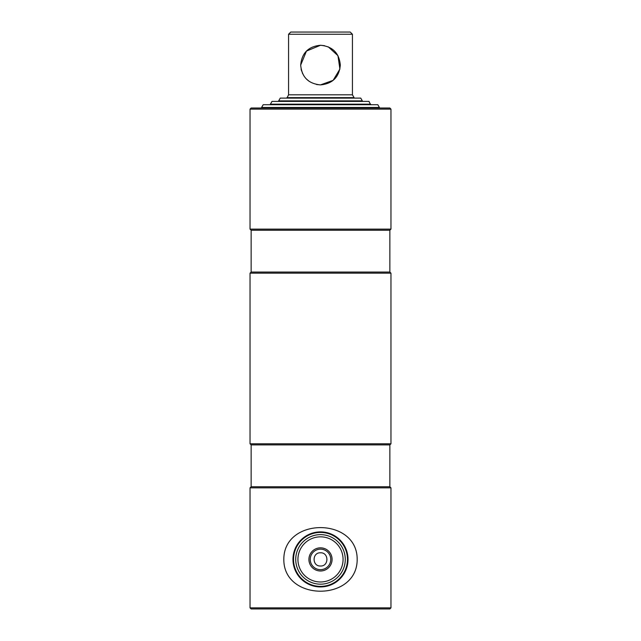<?xml version="1.0" encoding="UTF-8"?>
<svg xmlns="http://www.w3.org/2000/svg" width="641" height="641" viewBox="0 0 641 641"><rect width="100%" height="100%" fill="white"/><g stroke="black" fill="none" stroke-linecap="round" stroke-linejoin="round"><path stroke-width="0.96" d="M390.962 109.114L389.856 108.017L251.144 108.017L250.038 109.114L250.038 229.117L390.962 229.117L390.962 109.114L250.038 109.114M390.962 229.117L389.856 230.223L251.144 230.223L251.144 272.056L250.038 273.162L250.038 443.804L390.962 443.804L390.962 273.162L250.038 273.162M389.856 230.223L389.856 272.056L251.144 272.056M390.962 443.804L389.856 444.91L251.144 444.91L251.144 486.743L250.038 487.841L250.038 607.852L390.962 607.852L390.962 487.841L250.038 487.841M389.856 444.91L389.856 486.743L251.144 486.743M320.5 566.011C329.025 566.428 329.017 552.382 320.5 552.798C311.975 552.398 311.983 566.42 320.5 566.011M390.962 607.852L389.856 608.95L251.144 608.95L250.038 607.852M320.5 570.987A11.578 11.578 0 0 1 308.922 559.409A11.578 11.578 0 0 1 320.5 547.831A11.578 11.578 0 0 1 332.078 559.409A11.578 11.578 0 0 1 320.5 570.987M320.5 549.153A10.256 10.256 0 0 0 310.244 559.409A10.256 10.256 0 0 0 320.5 569.665A10.256 10.256 0 0 0 330.756 559.409A10.256 10.256 0 0 0 320.5 549.153M320.5 581.98A22.571 22.571 0 0 0 343.071 559.409A22.571 22.571 0 0 0 320.5 536.837A22.571 22.571 0 0 0 297.929 559.409A22.571 22.571 0 0 0 320.5 581.98M320.5 584.175A24.775 24.775 0 0 0 345.275 559.409A24.775 24.775 0 0 0 320.5 534.634A24.775 24.775 0 0 0 295.725 559.409A24.775 24.775 0 0 0 320.5 584.175M320.5 532.431A26.97 26.97 0 0 0 293.53 559.409A26.97 26.97 0 0 0 320.5 586.379A26.97 26.97 0 0 0 347.47 559.409A26.97 26.97 0 0 0 320.5 532.431M320.5 586.932A27.523 27.523 0 0 0 348.023 559.409A27.523 27.523 0 0 0 320.5 531.886A27.523 27.523 0 0 0 292.977 559.409A27.523 27.523 0 0 0 320.5 586.932M283.827 559.409C283.634 516.983 357.43 517.031 357.173 559.409C357.333 601.899 283.482 601.691 283.827 559.409M263.187 104.715L377.813 104.715L379.4 107.464L261.6 107.464L263.187 104.715M379.4 108.017L379.4 107.464M261.6 108.017L261.6 107.464M370.594 104.163L270.406 104.163L271.992 101.406L369.008 101.406L370.594 104.715M270.406 104.163L270.406 104.715M278.667 100.861L280.253 98.105L360.747 98.105L362.333 100.861L278.667 100.861L278.667 101.406M316.542 84.5L320.5 84.892C308.401 83.731 301.799 77.128 300.685 65.086C301.791 53.035 308.393 46.424 320.5 45.263L306.454 51.096L300.685 65.078M301.078 69.012L301.574 70.951M302.256 72.81L304.074 76.159M306.462 79.067L309.379 81.479M288.57 34.253L290.774 32.05L350.226 32.05L352.43 34.253L288.57 34.253L288.57 94.804L286.92 98.105M324.53 45.679L320.5 45.263C332.599 46.424 339.201 53.027 340.315 65.07C339.201 77.128 332.591 83.739 320.5 84.892L333.136 80.341L339.914 69.068L337.935 55.663L328.248 46.841M352.43 34.253L352.43 94.804L288.57 94.804M352.43 94.804L354.08 97.664L286.92 97.664M389.856 272.056L390.962 273.162M389.856 486.743L390.962 487.841M251.144 444.91L250.038 443.804M251.144 230.223L250.038 229.117M362.333 100.861L362.333 101.406M354.08 97.664L354.08 98.105"/></g></svg>

